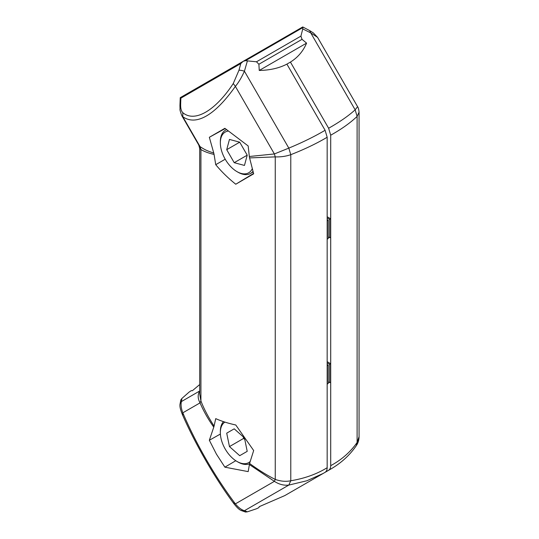 <?xml version="1.0" encoding="UTF-8"?>
<svg xmlns="http://www.w3.org/2000/svg" width="539" height="539" viewBox="0 0 539 539"><rect width="100%" height="100%" fill="white"/><g stroke="black" fill="none" stroke-linecap="round" stroke-linejoin="round"><path stroke-width="0.81" d="M199.699 384.543L192.335 390.755L191.332 390.586L189.095 392.102L181.939 398.429L181.4 401.568C180.68 404.641 181.151 408.394 182.809 412.827C189.526 428.532 197.409 444.217 206.457 459.868C215.492 475.533 225.127 490.2 235.375 503.871C238.386 507.522 241.398 509.806 244.416 510.716L247.408 511.821L256.463 508.782L258.895 507.61L259.246 506.66L284.787 495.597L323.077 473.491M182.802 415.259L182.809 412.827L200.05 402.876L200.919 400.949L199.699 394.07L199.699 148.454L200.919 149.525L200.919 400.949C203.816 408.589 208.202 416.964 214.071 426.079L215.728 418.635C221.502 421.215 228.186 423.331 235.765 424.988L253.674 450.53L249.584 463.466L248.176 471.618L224.884 467.178L216.415 454.121L209.341 440.255L213.767 427.144C208.182 419.281 203.614 411.19 200.05 402.876C197.692 398.611 197.577 394.649 199.706 390.997L181.4 401.568A4.999 4.784 -175.8 0 0 179.952 404.607L180.801 399.938L181.939 398.429M213.767 153.069L214.071 154.423C208.647 153.204 204.261 151.574 200.919 149.525L200.05 146.595C204.975 149.977 207.744 151.014 213.767 153.069L209.341 137.283L224.884 128.309L248.176 145.954L249.321 156.499L274.385 153.952L235.375 86.388C225.127 100.867 215.492 110.717 206.457 115.932C197.409 121.154 189.526 121.423 182.809 116.734L181.845 115.717L198.79 145.065L199.699 148.454M224.884 467.178L235.779 460.71M209.341 440.255L220.39 434.05M209.341 137.283L225.208 128.565M327.166 219.616L328.224 220.229L327.166 220.842L327.166 137.25L325.098 130.283L286.896 64.121C279.182 68.143 269.965 70.252 259.246 70.454L306.576 43.127L302.029 39.34L258.895 64.242L256.463 61.796L247.408 60.88L244.416 71.202C241.546 77.589 238.528 82.649 235.375 86.388L233.259 83.525C215.391 110.798 194.586 122.811 182.802 112.658L182.809 116.734L200.05 146.595L198.79 145.072M327.166 137.25L325.118 138.449C315.126 144.216 303.679 149.626 290.777 154.686C285.939 156.337 280.765 157.071 275.254 156.883L249.584 157.914L253.674 173.821L235.765 184.23C228.186 178.18 221.509 171.665 215.728 164.691L214.071 154.423M215.728 164.691L225.214 159.214A23.5 13.569 -120 0 0 236.958 171.618A23.5 13.569 -120 0 0 248.708 172.783A23.5 13.569 -120 0 0 252.319 168.619M235.765 184.23L253.573 173.437M249.584 157.914L249.321 156.499M249.584 463.466C258.639 470.075 267.196 475.398 275.254 479.42L275.254 156.883L274.385 153.952L288.823 148.117L244.416 71.202M249.321 464.517L274.385 481.347L275.254 479.42C280.718 481.347 285.892 481.792 290.777 480.761L290.777 154.686L288.823 148.117C302.419 142.478 314.507 136.535 325.098 130.283M233.259 502.658L235.375 503.871L274.385 481.347C279.087 484.399 283.898 485.646 288.823 485.08L290.777 480.761C303.713 478.625 315.16 474.677 325.118 468.93L327.166 467.717C327.133 469.934 326.445 471.457 325.098 472.285M179.952 404.607C179.905 405.571 179.534 407.646 182.492 414.801L182.492 414.801C189.263 430.317 197.712 446.737 207.845 464.066C216.469 478.632 225.019 491.662 233.502 503.156L233.502 503.156C238.258 509.342 240.239 510.029 241.061 510.453L244.416 510.716L288.823 485.08L306.92 480.754L323.07 473.498M327.166 220.842L327.166 365.752L328.224 365.139L328.224 383.512L327.166 384.118L327.166 467.717M327.166 364.526L328.224 365.139M327.166 365.752L327.166 384.118M328.224 220.229L328.224 238.595L327.166 239.208M258.895 64.242L259.246 70.454M181.845 115.717C180.322 111.688 179.716 109.424 180.019 108.925L179.938 105.415L180.666 103.926A223.49 91.239 110.8 0 1 180.882 98.152L180.801 98.044M179.938 105.415L180.248 97.667L243.183 61.331L240.785 63.562A224.002 91.441 110.8 0 1 238.966 70.265L233.259 83.525M247.408 60.88L245.528 60.671L243.183 61.331M214.071 426.079L213.767 427.144M241.061 510.453L245.528 512.05L247.408 511.821M359.068 436.678L359.068 112.206L357.108 116.397L357.108 442.465L359.068 436.678C359.028 440.04 358.118 443.018 356.346 445.612L357.108 442.465C350.889 451.386 342.784 458.729 332.792 464.503L330.703 465.676L330.703 382.084L329.639 382.69L329.639 364.324L327.166 362.895M332.792 134.016L330.703 135.208L328.628 128.242C339.658 122.016 348.497 115.872 355.154 109.821L357.108 116.397C350.855 122.393 342.75 128.269 332.792 134.016M330.703 382.084L330.703 237.167L329.639 237.78L329.639 219.413L327.166 217.985M328.224 236.965L329.639 237.78M330.703 237.167L330.703 218.8L329.639 219.413M330.703 135.208L330.703 218.8L327.166 216.759M328.224 381.875L329.639 382.69M327.166 361.669L330.703 363.71L329.639 364.324M330.703 465.676C330.67 467.892 329.976 469.415 328.628 470.251L330.703 469.092C341.254 462.974 349.804 455.152 356.346 445.612M292.306 491.258L330.703 469.092M328.628 470.251L325.132 472.265M286.896 64.121L290.433 62.079C297.824 57.478 303.208 51.158 306.576 43.127M302.029 39.34L300.924 36.126L302.763 28.917L310.747 32.913L309.595 30.555L313.449 32.994L317.572 37.359L310.747 32.913L355.154 109.821L357.586 106.668L317.572 37.359M290.433 62.079L328.628 128.242M302.837 27.738L302.763 28.917M243.278 61.278L302.736 26.95L309.595 30.555M236.958 171.618L238.022 172.231A24.996 14.432 -120 0 0 250.52 173.47L250.52 173.47A24.996 14.432 -120 0 0 253.013 171.287M253.175 171.934L250.52 173.47L253.175 171.934M226.582 129.656A24.996 14.432 -120 0 0 225.524 130.168L226.508 129.603L225.524 130.168A24.996 14.432 -120 0 0 220.343 141.616L220.343 142.842A23.5 13.569 -120 0 0 225.214 159.214M228.347 131.051A23.5 13.569 -120 0 0 225.214 132.082A23.5 13.569 -120 0 0 220.343 142.842M226.71 149.687L234.216 162.684L244.463 165.433L247.212 155.178L239.707 142.181L229.459 139.433L226.71 149.687L239.707 142.181M234.216 162.684L247.212 155.178M224.891 422.104A23.5 13.569 -120 0 0 220.343 432.662A23.5 13.569 -120 0 0 225.214 449.041A23.5 13.569 -120 0 0 236.958 461.445A23.5 13.569 -120 0 0 250.197 461.492M223.483 421.639A24.996 14.432 -120 0 0 220.343 431.443L220.343 432.662M236.958 461.445L238.022 462.058A24.996 14.432 -120 0 0 249.483 463.796M253.552 450.894A23.5 13.569 -120 0 0 253.525 450.341M243.278 436.873L243.594 438.423L244.787 439.48M244.154 437.648L234.216 428.835L226.71 433.167L229.459 446.588L243.594 438.423M229.459 446.588L239.707 455.677L247.212 451.345L244.517 438.167M226.71 433.167L234.216 428.835M182.802 112.658C181.212 111.122 180.504 108.211 180.666 103.926M244.423 71.202A4.999 0.997 -164.4 0 0 238.966 70.265M240.785 63.562L180.882 98.152M300.924 36.126L256.463 61.796M302.783 27.617L245.528 60.671M359.068 112.206C358.785 109.383 358.287 107.537 357.586 106.668"/></g></svg>
